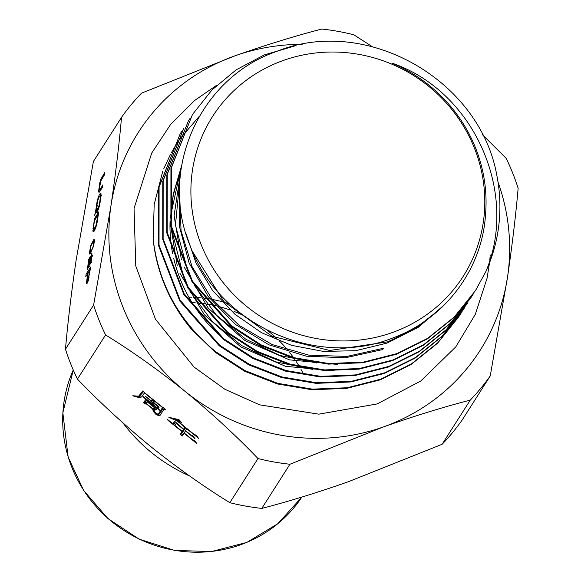 <?xml version="1.0" encoding="UTF-8"?>
<svg xmlns="http://www.w3.org/2000/svg" width="581" height="581" viewBox="0 0 581 581"><rect width="100%" height="100%" fill="white"/><g stroke="black" fill="none" stroke-linecap="round" stroke-linejoin="round"><path stroke-width="0.87" d="M122.918 422.895A163.646 157.153 32.5 0 0 189.588 475.955M215.195 352.246L244.732 371.288L277.413 383.961L312.026 389.757L346.755 388.362L380.243 379.851L411.021 364.534L437.544 343.233L458.874 316.674L437.921 342.63L411.363 363.953L380.642 379.226L347.075 387.759L312.389 389.139L277.805 383.344L245.037 370.627L215.587 351.628C179.413 321.794 158.591 284.269 153.13 239.045A166.653 160.036 32.5 0 0 191.454 329.216L215.195 352.246M461.053 313.174L459.266 316.057M180.219 133.732L158.678 187.757L158.649 245.821L179.754 300.922L219.277 345.833L248.791 364.868L281.487 377.548L316.1 383.351L350.808 381.957L384.324 373.438L415.095 358.136L441.618 336.827L462.955 310.269L442.112 336.116L415.459 357.54L384.796 372.791L351.302 381.332L316.449 382.726L282.017 376.967L249.205 364.258L219.669 345.223L180.139 300.283L159.034 245.167L159.078 187.118L180.219 133.732L182.107 130.848M465.156 306.746L463.347 309.644M467.429 303.238L446.128 329.768L419.598 351.098L388.805 366.415L355.369 374.919L320.589 376.328L285.99 370.533L253.331 357.874L223.75 338.81L184.228 293.892L163.123 238.784L163.159 180.727L183.908 127.943L162.767 181.316L162.731 239.379L183.821 294.487L223.358 339.427L252.837 358.441L285.67 371.165L320.124 376.938L354.926 375.551L388.464 367.01L419.104 351.774L445.758 330.364L467.037 303.856M188.389 120.921L166.849 174.932L166.812 232.988L187.917 288.096L227.44 333.022L257.042 352.093L289.716 364.752L324.278 370.533L359.094 369.124L392.509 360.619L423.295 345.303L449.861 323.929L471.126 297.45L450.188 323.392L423.564 344.758L392.909 360.002L359.334 368.528L324.597 369.915L290.086 364.127L257.267 351.389L227.839 332.405L188.317 287.486L167.205 232.371L167.248 174.3L188.389 120.921L190.277 118.03M473.326 293.913L471.518 296.833M192.471 114.508L170.93 168.541L170.901 226.597L192.006 281.705L231.528 326.616L260.971 345.608L293.746 358.332L328.323 364.127L363.016 362.747L396.583 354.214L427.289 338.948L453.863 317.611L475.599 290.427L454.349 316.906L427.689 338.331L397.012 353.582L363.503 362.108L328.65 363.503L294.204 357.729L261.406 345.012L231.921 325.999L192.347 280.986L171.264 225.849L171.337 167.844L192.471 114.508L211.992 89.924L236.133 69.873L264.166 54.97L294.712 45.964M391.957 63.104A150.138 144.175 -147.5 0 1 485.549 214.236C482.383 269.112 444.923 318.831 393.25 337.786C316.892 369.015 219.139 324.496 190.561 246.838C157.996 170.727 199.515 77.774 276.621 51.455C366.081 14.924 480.284 79.96 496.929 175.912A166.653 160.036 -147.5 0 1 485.97 271.334C518.848 192.914 474.219 91.282 391.957 63.104M439.069 309.884L415.19 328.534L387.788 341.817L329.739 350.481L272.075 336.305L223.859 301.554L192.645 251.798M185.702 232.756L195.95 262.895L212.552 290.449L234.789 314.132L261.479 332.666L291.531 345.332L323.501 351.432L355.725 350.692L386.953 343.124L418.197 327.364L444.465 304.756M383.707 348.23L346.93 356.414L308.983 355.18L272.206 344.584L239.074 325.331L211.782 298.736L192.035 266.556L181.061 230.773L179.623 193.793M179.587 188.338L179.34 226.125L189.137 263.062L208.259 296.579L235.443 324.459L268.923 344.816L306.398 356.197L345.252 357.794L382.872 349.53M316.754 362.994L279.853 355.456L245.683 339.173L216.459 315.171L194.09 285.046M188.912 275.045L175.447 225.174L180.386 174.547M180.64 172.266L174.111 215.631L181.345 259.431M184.01 266.861L208.376 308.315L244.804 340.451L289.483 359.857L337.735 364.461M312.658 369.4L275.641 361.818L241.449 345.484L212.312 321.518L189.994 291.43M184.831 281.465L171.083 227.57M170.923 223.932L173.123 194.468L181.504 166.181M181.679 165.142L170.051 218.267M170.03 221.441L177.263 265.844M179.928 273.273L204.301 314.728L240.745 346.872L285.431 366.277L333.69 370.867M392.269 332.557A148.634 142.737 32.5 0 0 474.35 147.952A148.634 142.737 32.5 0 0 283.419 60.424A148.634 142.737 32.5 0 0 201.338 245.022A148.634 142.737 32.5 0 0 392.269 332.557M177.554 420.935L181.425 422.438L178.97 419.627L168.853 417.332L177.023 420.862L184.918 427.26L183.69 429.185L174.496 421.203L172.978 423.89L167.255 419.25L168.178 420.528L182.114 431.654L180.146 434.443L182.478 435.924L184.024 433.201L196.865 443.615L194.715 440.638L192.434 439.672L184.17 432.968L185.448 430.964L194.991 438.699L192.936 435.866L190.808 434.958L185.593 430.732L186.828 428.807L198.52 438.292L196.371 435.314L194.09 434.348L177.554 420.935L179.928 420.724M182.964 434.864L181.526 433.956L183.342 431.037M180.146 434.443L181.526 433.956M152.97 409.249L152.578 409.859L154.51 411.079L155.701 408.886L156.87 409.482L155.28 407.434L154.147 407.099L145.591 399.634L143.58 402.8L145.504 404.013L145.853 403.475L152.97 409.249L154.197 408.632M155.011 410.033L153.958 409.373L154.35 408.755M152.578 409.859L153.958 409.373M146.121 403.04L144.952 402.306L146.318 400.454M143.58 402.8L144.952 402.306M152.897 410.883L156.224 414.747L159.804 415.778L164.082 409.075L165.418 409.692L163.551 407.477L162.288 407.041L144.611 392.698L142.926 390.81L138.627 396.206L132.838 395.726L139.142 397.651L140.747 397.36L141.946 396.569L144.466 392.93L162.527 407.579L158.061 414.464L153.137 410.796M156.224 414.747L157.422 414.318M159.964 415.524L157.952 414.478M133.172 396.111L133.652 395.944M87.593 273.724L86.46 283.39L87.905 281.85L90.636 267.049L86.133 274.116L85.763 276.592L88.022 273.571M87.47 273.92L90.309 269.235M86.133 274.116L87.513 273.622M91.202 253.665L90.774 251.602M89.902 254.129L93.672 245.981L94.449 240.127L93.999 239.278L90.709 245.335L89.372 253.309L89.859 254.144M99.99 191.258L100.019 189.631M99.082 192.413L102.481 187.351L102.852 184.867C101.138 187.91 99.947 189.479 99.278 189.588L100.774 180.989L104.304 175.106L104.667 172.622L100.833 179.195L99.852 182.572L98.588 191.2L98.981 192.464M95.698 210.838L94.543 215.725L95.742 211.971L96.199 212.871C97.252 212.464 98.436 209.69 99.758 204.563L101.152 195.223L100.796 193.328C99.75 193.32 98.509 196.073 97.078 201.607L95.698 210.838L97.078 210.111M96.751 211.607L97.071 210.344M94.347 218.877L93.018 231.47C93.781 232.342 94.979 230.17 96.599 224.949L98.843 211.811L94.347 218.877L95.72 218.391L98.523 213.997M94.398 230.977L94.267 228.965M302.243 44.352A202.682 194.635 32.5 0 0 235.044 55.805A202.682 194.635 32.5 0 0 110.942 205.899C115.721 173.211 119.243 143.696 121.516 117.347L93.381 161.503L76.053 260.651C71.274 293.34 67.752 322.854 65.479 349.203A225.203 216.263 32.5 0 0 77.44 379.102C99.424 402.037 123.695 424.399 150.268 446.193C177.045 467.661 203.568 486.493 229.844 502.688A225.203 216.263 32.5 0 0 261.799 508.404C288.198 501.621 317.124 492.703 348.578 481.649L442.112 444.291A225.203 216.263 32.5 0 0 462.106 420.107L490.241 375.951A225.203 216.263 -147.5 0 1 470.247 400.135C443.848 406.918 414.921 415.836 383.467 426.897L289.941 464.248A225.203 216.263 -147.5 0 1 257.986 458.532C236.002 435.597 211.724 413.236 185.157 391.441C158.381 369.974 131.851 351.142 105.575 334.946A225.203 216.263 -147.5 0 1 93.614 305.047L110.942 205.899A202.682 194.635 32.5 0 0 185.157 391.441A202.682 194.635 32.5 0 0 383.467 426.897A202.682 194.635 32.5 0 0 507.569 276.803L490.241 375.951M174.888 425.437L176.166 423.433L183.538 429.417L182.26 431.422L174.888 425.437M182.26 431.422L183.64 430.928L184.765 428.8M180.183 421.668L180.618 421.515M168.178 420.528L168.628 420.368M175.411 424.609L174.053 423.505M182.114 431.654L183.494 431.16M172.978 423.89L174.358 423.404L175.215 421.995M183.69 429.185L185.063 428.698L185.767 427.594M178.636 420.557L175.302 419.359M177.023 420.862L178.403 420.368M183.538 429.417L184.918 428.923M145.998 403.243L147.008 401.66L154.125 407.434L153.115 409.017L145.998 403.243M153.115 409.017L154.495 408.523L155.505 406.947M155.701 408.886L156.253 408.69M154.125 407.434L154.648 407.252M151.292 400.984L145.562 396.344L151.14 401.217L150.406 402.372L143.028 396.387L143.95 397.665L159.673 410.237L157.829 407.688L156.006 406.911L152.055 403.708L152.796 402.553L159.034 407.615L157.284 405.204L152.941 402.321L153.457 401.515L154.626 402.11L152.077 399.452L151.292 400.984L152.825 400.236M150.406 402.372L151.786 401.885L152.367 400.599M152.585 402.88L151.481 401.987M153.457 401.515L153.9 401.355M143.95 397.665L144.4 397.506M151.14 401.217L152.52 400.723M146.492 397.615L146.942 397.455M138.627 396.206L140.006 395.712L143.609 391.579M164.082 409.075L164.706 408.85M162.527 407.579L163.181 407.346M141.365 397.07L136.746 396.445M87.404 277.725L88.123 272.888L89.735 270.361L88.145 279.505L87.114 280.797L87.404 277.725M88.69 280.652L87.31 281.146L87.114 280.797M87.397 283.056L86.46 283.39L86.794 283.826M87.804 282.126L87.891 280.935M88.639 277.522L89.06 277.377M89.735 270.361L90.164 270.209M90.701 258.095L91.711 256.526L91.057 260.891L90.048 262.496L90.701 258.095M92.916 255.734L91.537 256.221L92.219 256.344M91.602 262.285L90.048 262.496M90.353 258.349L90.338 256.344L88.501 259.816L87.513 269.33L89.568 263.592L89.619 265.11L91.115 262.133L92.001 253.759L91.021 255.662L90.665 258.233M89.568 263.592L90.818 263.149M92.161 256.003L92.292 255.531M90.636 263.215L90.781 262.576M91.028 258.167L89.648 258.654L89.873 258.995C89.481 263.687 88.77 266.207 87.746 266.541L88.857 260.121L90.534 258.756M89.343 266.388L87.746 266.541M90.04 251.689L90.832 246.366C92.016 243.381 93.011 241.849 93.81 241.776L92.989 247.063C91.798 250.041 90.81 251.58 90.04 251.689L92.023 250.963M94.95 241.173L93.57 241.667L94.398 241.565M102.612 177.764L104.348 174.808M99.278 189.588L100.891 189.319L102.525 187.053M96.78 210.213L96.359 209.53L97.31 205.318L96.344 208.259L97.753 200.59C99.039 196.719 99.947 195.303 100.462 196.356L99.511 203.931L98.545 207.185L96.78 210.213L98.204 209.705M95.742 211.971L97.121 211.477L97.579 212.385M101.457 195.39L100.077 195.884L100.462 196.356L101.116 196.124M96.344 208.259L96.707 208.129M93.911 224.52L94.507 220.526L97.949 215.13L95.938 225.551L93.911 229.088L93.911 224.52M94.122 231.078L93.018 231.47L93.468 231.717M97.949 215.13L98.378 214.977M121.516 117.347A225.203 216.263 -147.5 0 1 141.517 93.163L235.044 55.805C266.497 44.752 295.424 35.833 321.823 29.05A225.203 216.263 -147.5 0 1 353.778 34.766L372.283 46.654M482.441 134.712L506.189 158.352A225.203 216.263 -147.5 0 1 518.143 188.251C515.87 214.6 512.348 244.114 507.569 276.803A202.682 194.635 32.5 0 0 497.997 182.013M158.061 414.464L159.441 413.97L163.61 407.55M90.128 258.487L90.404 257.659M88.515 267.572L88.552 266.672M93.178 241.986L94.412 239.8M100.026 195.906L101.036 193.771M289.941 464.248L261.799 508.404M442.112 444.291L470.247 400.135M65.479 349.203L93.614 305.047M77.44 379.102L105.575 334.946M257.986 458.532L229.844 502.688M180.146 173.857A147.356 141.51 32.5 0 0 171.722 204.011M170.03 222.16A147.356 141.51 32.5 0 0 172.717 253.752M173.726 258.407A147.356 141.51 32.5 0 0 218.986 334.859M199.305 116.28L179.834 139.019M179.471 139.542L175.992 144.822M175.593 145.461L171.199 152.992M170.647 154.016L163.769 168.737M162.767 171.286L154.19 204.425L153.13 239.045M485.97 271.334L475.599 290.427M278.161 523.437A131.219 126.012 32.5 0 0 301.88 497.06L277.82 523.742L246.845 542.407L211.491 551.551L174.598 550.432L139.149 539.161L108.008 518.644L83.686 490.538L68.144 457.102L62.857 412.837L73.264 369.988A131.219 126.012 32.5 0 0 68.188 456.898A131.219 126.012 32.5 0 0 278.161 523.437M229.597 303.914A131.219 126.012 32.5 0 0 224.658 302.389M221.884 301.626A131.219 126.012 32.5 0 0 212.37 299.469M210.177 299.07A131.219 126.012 32.5 0 0 204.272 298.191M203.299 298.075A131.219 126.012 32.5 0 0 202.282 297.959M200.409 297.762A131.219 126.012 32.5 0 0 194.766 297.341M193.909 297.298A131.219 126.012 32.5 0 0 193.473 297.276M191.795 297.211A131.219 126.012 32.5 0 0 188.847 297.152M90.709 245.335L91.304 245.124M89.372 253.309L90.752 252.822M99.852 182.572L100.317 182.405M98.588 191.2L99.968 190.706M97.078 201.607L97.514 201.447M92.967 228.522L93.526 228.326M92.866 230.403L94.238 229.916M144.698 401.34L146.078 400.846M139.142 397.651L140.522 397.157M88.145 279.505L88.646 279.323M91.021 255.662L92.314 255.204M91.057 260.891L91.471 260.746M92.989 247.063L93.447 246.903M100.833 179.195L101.951 178.803M98.545 207.185L99.119 206.974M99.511 203.931L99.939 203.778M95.938 225.551L96.482 225.355M96.795 222.407L97.216 222.254M88.501 259.816L89.053 259.62M192.122 302.679A126.716 121.683 -147.5 0 1 195.427 302.854M197.235 302.984A126.716 121.683 -147.5 0 1 198.121 303.057M199.043 303.137A126.716 121.683 -147.5 0 1 204.795 303.805M206.88 304.117A126.716 121.683 -147.5 0 1 208.456 304.371M209.545 304.56A126.716 121.683 -147.5 0 1 215.812 305.831M218.369 306.434A126.716 121.683 -147.5 0 1 230.178 309.985M233.998 311.401A126.716 121.683 -147.5 0 1 243.33 315.439M267.449 330.4A126.716 121.683 -147.5 0 1 276.716 338.36M279.628 341.192A126.716 121.683 -147.5 0 1 287.915 350.321M289.556 352.355A126.716 121.683 -147.5 0 1 293.434 357.518M294.073 358.419A126.716 121.683 -147.5 0 1 294.945 359.675M296.121 361.418A126.716 121.683 -147.5 0 1 299.23 366.371M299.702 367.177A126.716 121.683 -147.5 0 1 300.116 367.882M301.009 369.458A126.716 121.683 -147.5 0 1 303.144 373.423M489.507 262.902L487.067 278.248L475.309 314.357L455.809 346.864L420.753 381.02L377.163 403.933L318.809 414.166L259.714 404.863L224.956 389.314L194.025 367.047L155.447 319.209L135.772 266.004L134.058 208.405L151.721 153.064L170.567 124.523L194.817 100.331L216.982 85.058M489.798 260.157L490.219 254.95"/></g></svg>
